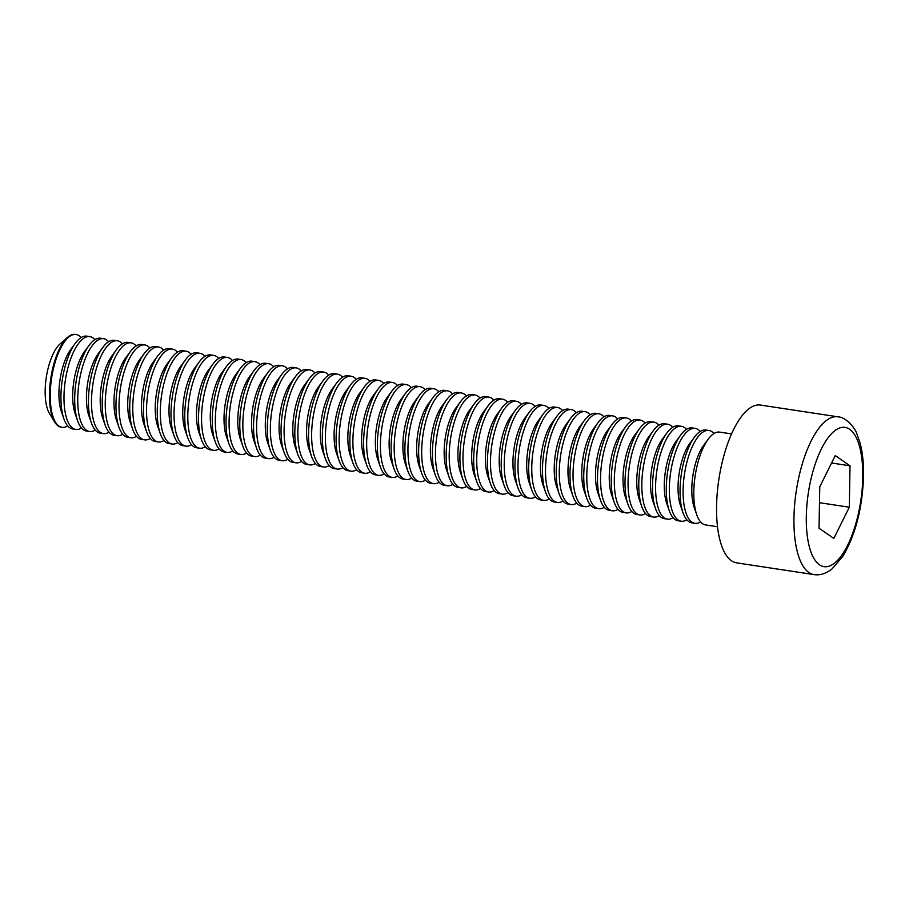 <?xml version="1.0" encoding="UTF-8"?>
<svg xmlns="http://www.w3.org/2000/svg" width="909" height="909" viewBox="0 0 909 909"><rect width="100%" height="100%" fill="white"/><g stroke="black" fill="none" stroke-linecap="round" stroke-linejoin="round"><path stroke-width="1.36" d="M835.257 455.579L850.029 465.806L849.301 507.222L833.814 538.423L819.043 528.209L819.77 486.781L835.257 455.579M837.905 416.811L760.515 405.073A79.799 30.042 98.6 0 0 718.849 479.463A79.799 30.042 98.6 0 0 736.585 562.853L813.975 574.59A79.799 30.042 -81.4 0 1 796.239 491.201A79.799 30.042 -81.4 0 1 837.905 416.811C846.597 417.231 855.289 428.605 856.869 433.82L860.005 442.763C862.584 452.398 863.766 463.567 863.55 476.293C862.391 508.267 855.471 534.958 842.779 556.353L832.065 568.875C825.951 573.636 819.929 575.545 813.975 574.59M731.563 433.911L719.667 432.105A46.938 17.669 98.6 0 0 708.225 439.183A46.938 17.669 98.6 0 0 696.76 514.778A46.938 17.669 98.6 0 0 705.6 524.925L717.496 526.731M831.576 462.999L850.029 465.806M819.486 502.7L849.301 507.222M708.225 439.183L703.646 445.376A38.587 14.521 98.6 0 0 694.226 507.506L696.76 514.778M713.974 433.536A46.938 17.669 98.6 0 0 708.952 430.48A46.938 17.669 98.6 0 0 684.443 474.248A46.938 17.669 98.6 0 0 694.874 523.3A46.938 17.669 98.6 0 0 700.578 521.88M708.952 430.48L705.907 430.025A46.938 17.669 98.6 0 0 694.465 437.104A46.938 17.669 98.6 0 0 683 512.687A46.938 17.669 98.6 0 0 691.84 522.834L694.874 523.3M694.465 437.104L689.897 443.285A38.587 14.521 98.6 0 0 680.466 505.427L683 512.687M700.214 431.445A46.938 17.669 98.6 0 0 695.192 428.4A46.938 17.669 98.6 0 0 670.683 472.157A46.938 17.669 98.6 0 0 681.125 521.209A46.938 17.669 98.6 0 0 686.818 519.789M695.192 428.4L692.158 427.934A46.938 17.669 98.6 0 0 680.705 435.013A46.938 17.669 98.6 0 0 669.251 510.608A46.938 17.669 98.6 0 0 678.08 520.755L681.125 521.209M680.705 435.013L676.137 441.206A38.587 14.521 98.6 0 0 666.717 503.336L669.251 510.608M686.454 429.366A46.938 17.669 98.6 0 0 681.432 426.31A46.938 17.669 98.6 0 0 656.934 470.067A46.938 17.669 98.6 0 0 667.365 519.13A46.938 17.669 98.6 0 0 673.058 517.698M681.432 426.31L678.398 425.855A46.938 17.669 98.6 0 0 666.956 432.923A46.938 17.669 98.6 0 0 655.491 508.517A46.938 17.669 98.6 0 0 664.32 518.664L667.365 519.13M666.956 432.923L662.377 439.115A38.587 14.521 98.6 0 0 652.957 501.245L655.491 508.517M672.694 427.275A46.938 17.669 98.6 0 0 667.672 424.23A46.938 17.669 98.6 0 0 643.174 467.987A46.938 17.669 98.6 0 0 653.605 517.039A46.938 17.669 98.6 0 0 659.298 515.619M667.672 424.23L664.638 423.764A46.938 17.669 98.6 0 0 653.196 430.843A46.938 17.669 98.6 0 0 641.731 506.427A46.938 17.669 98.6 0 0 650.56 516.585L653.605 517.039M653.196 430.843L648.617 437.024A38.587 14.521 98.6 0 0 639.197 499.166L641.731 506.427M658.934 425.185A46.938 17.669 98.6 0 0 653.923 422.14A46.938 17.669 98.6 0 0 629.414 465.897A46.938 17.669 98.6 0 0 639.845 514.96A46.938 17.669 98.6 0 0 645.549 513.528M653.923 422.14L650.878 421.674A46.938 17.669 98.6 0 0 639.436 428.753A46.938 17.669 98.6 0 0 627.971 504.347A46.938 17.669 98.6 0 0 636.8 514.494L639.845 514.96M639.436 428.753L634.857 434.945A38.587 14.521 98.6 0 0 625.437 497.075L627.971 504.347M645.185 423.105A46.938 17.669 98.6 0 0 640.163 420.049A46.938 17.669 98.6 0 0 615.654 463.817A46.938 17.669 98.6 0 0 626.085 512.869A46.938 17.669 98.6 0 0 631.789 511.449M640.163 420.049L637.118 419.594A46.938 17.669 98.6 0 0 625.676 426.673A46.938 17.669 98.6 0 0 614.211 502.257A46.938 17.669 98.6 0 0 623.051 512.403L626.085 512.869M625.676 426.673L621.097 432.854A38.587 14.521 98.6 0 0 611.677 494.996L614.211 502.257M631.425 421.015A46.938 17.669 98.6 0 0 626.403 417.97A46.938 17.669 98.6 0 0 601.894 461.727A46.938 17.669 98.6 0 0 612.325 510.778A46.938 17.669 98.6 0 0 618.029 509.358M626.403 417.97L623.358 417.504A46.938 17.669 98.6 0 0 611.916 424.583A46.938 17.669 98.6 0 0 600.451 500.177A46.938 17.669 98.6 0 0 609.291 510.324L612.325 510.778M611.916 424.583L607.348 430.775A38.587 14.521 98.6 0 0 597.917 492.905L600.451 500.177M617.666 418.935A46.938 17.669 98.6 0 0 612.643 415.879A46.938 17.669 98.6 0 0 588.134 459.636A46.938 17.669 98.6 0 0 598.576 508.699A46.938 17.669 98.6 0 0 604.269 507.267M612.643 415.879L609.609 415.424A46.938 17.669 98.6 0 0 598.156 422.492A46.938 17.669 98.6 0 0 586.703 498.087A46.938 17.669 98.6 0 0 595.531 508.233L598.576 508.699M598.156 422.492L593.588 428.684A38.587 14.521 98.6 0 0 584.169 490.815L586.703 498.087M603.906 416.845A46.938 17.669 98.6 0 0 598.883 413.8A46.938 17.669 98.6 0 0 574.386 457.557A46.938 17.669 98.6 0 0 584.817 506.608A46.938 17.669 98.6 0 0 590.509 505.188M598.883 413.8L595.849 413.334A46.938 17.669 98.6 0 0 584.407 420.412A46.938 17.669 98.6 0 0 572.943 495.996A46.938 17.669 98.6 0 0 581.771 506.154L584.817 506.608M584.407 420.412L579.828 426.594A38.587 14.521 98.6 0 0 570.409 488.735L572.943 495.996M590.146 414.754A46.938 17.669 98.6 0 0 585.123 411.709A46.938 17.669 98.6 0 0 560.626 455.466A46.938 17.669 98.6 0 0 571.057 504.529A46.938 17.669 98.6 0 0 576.749 503.097M585.123 411.709L582.09 411.243A46.938 17.669 98.6 0 0 570.647 418.322A46.938 17.669 98.6 0 0 559.183 493.917A46.938 17.669 98.6 0 0 568.011 504.063L571.057 504.529M570.647 418.322L566.068 424.514A38.587 14.521 98.6 0 0 556.649 486.645L559.183 493.917M576.386 412.675A46.938 17.669 98.6 0 0 571.375 409.618A46.938 17.669 98.6 0 0 546.866 453.386A46.938 17.669 98.6 0 0 557.297 502.438A46.938 17.669 98.6 0 0 563.001 501.018M571.375 409.618L568.33 409.164A46.938 17.669 98.6 0 0 556.887 416.242A46.938 17.669 98.6 0 0 545.423 491.826A46.938 17.669 98.6 0 0 554.251 501.973L557.297 502.438M556.887 416.242L552.308 422.424A38.587 14.521 98.6 0 0 542.889 484.565L545.423 491.826M562.637 410.584A46.938 17.669 98.6 0 0 557.615 407.539A46.938 17.669 98.6 0 0 533.106 451.296A46.938 17.669 98.6 0 0 543.537 500.348A46.938 17.669 98.6 0 0 549.241 498.927M557.615 407.539L554.57 407.073A46.938 17.669 98.6 0 0 543.127 414.152A46.938 17.669 98.6 0 0 531.663 489.746A46.938 17.669 98.6 0 0 540.503 499.893L543.537 500.348M543.127 414.152L538.548 420.344A38.587 14.521 98.6 0 0 529.129 482.474L531.663 489.746M548.877 408.505A46.938 17.669 98.6 0 0 543.855 405.448A46.938 17.669 98.6 0 0 519.346 449.205A46.938 17.669 98.6 0 0 529.777 498.268A46.938 17.669 98.6 0 0 535.481 496.837M543.855 405.448L540.81 404.994A46.938 17.669 98.6 0 0 529.368 412.061A46.938 17.669 98.6 0 0 517.903 487.656A46.938 17.669 98.6 0 0 526.743 497.802L529.777 498.268M529.368 412.061L524.8 418.254A38.587 14.521 98.6 0 0 515.369 480.384L517.903 487.656M535.117 406.414A46.938 17.669 98.6 0 0 530.095 403.369A46.938 17.669 98.6 0 0 505.586 447.126A46.938 17.669 98.6 0 0 516.028 496.178A46.938 17.669 98.6 0 0 521.721 494.757M530.095 403.369L527.061 402.903A46.938 17.669 98.6 0 0 515.608 409.982A46.938 17.669 98.6 0 0 504.154 485.565A46.938 17.669 98.6 0 0 512.983 495.723L516.028 496.178M515.608 409.982L511.04 416.163A38.587 14.521 98.6 0 0 501.62 478.304L504.154 485.565M521.357 404.323A46.938 17.669 98.6 0 0 516.335 401.278A46.938 17.669 98.6 0 0 491.837 445.035A46.938 17.669 98.6 0 0 502.268 494.098A46.938 17.669 98.6 0 0 507.961 492.667M516.335 401.278L513.301 400.812A46.938 17.669 98.6 0 0 501.859 407.891A46.938 17.669 98.6 0 0 490.394 483.486A46.938 17.669 98.6 0 0 499.223 493.632L502.268 494.098M501.859 407.891L497.28 414.084A38.587 14.521 98.6 0 0 487.86 476.214L490.394 483.486M507.597 402.244A46.938 17.669 98.6 0 0 502.586 399.187A46.938 17.669 98.6 0 0 478.077 442.956A46.938 17.669 98.6 0 0 488.508 492.008A46.938 17.669 98.6 0 0 494.201 490.587M502.586 399.187L499.541 398.733A46.938 17.669 98.6 0 0 488.099 405.812A46.938 17.669 98.6 0 0 476.634 481.395A46.938 17.669 98.6 0 0 485.463 491.542L488.508 492.008M488.099 405.812L483.52 411.993A38.587 14.521 98.6 0 0 474.1 474.134L476.634 481.395M493.837 400.153A46.938 17.669 98.6 0 0 488.826 397.108A46.938 17.669 98.6 0 0 464.317 440.865A46.938 17.669 98.6 0 0 474.748 489.917A46.938 17.669 98.6 0 0 480.452 488.497M488.826 397.108L485.781 396.642A46.938 17.669 98.6 0 0 474.339 403.721A46.938 17.669 98.6 0 0 462.874 479.316A46.938 17.669 98.6 0 0 471.703 489.462L474.748 489.917M474.339 403.721L469.76 409.914A38.587 14.521 98.6 0 0 460.34 472.044L462.874 479.316M480.088 398.074A46.938 17.669 98.6 0 0 475.066 395.017A46.938 17.669 98.6 0 0 450.557 438.774A46.938 17.669 98.6 0 0 460.988 487.838A46.938 17.669 98.6 0 0 466.692 486.406M475.066 395.017L472.021 394.563A46.938 17.669 98.6 0 0 460.579 401.63A46.938 17.669 98.6 0 0 449.114 477.225A46.938 17.669 98.6 0 0 457.954 487.372L460.988 487.838M460.579 401.63L456 407.823A38.587 14.521 98.6 0 0 446.58 469.953L449.114 477.225M466.328 395.983A46.938 17.669 98.6 0 0 461.306 392.938A46.938 17.669 98.6 0 0 436.797 436.695A46.938 17.669 98.6 0 0 447.228 485.747A46.938 17.669 98.6 0 0 452.932 484.327M461.306 392.938L458.261 392.472A46.938 17.669 98.6 0 0 446.819 399.551A46.938 17.669 98.6 0 0 435.354 475.134A46.938 17.669 98.6 0 0 444.194 485.292L447.228 485.747M446.819 399.551L442.251 405.732A38.587 14.521 98.6 0 0 432.82 467.874L435.354 475.134M452.568 393.892A46.938 17.669 98.6 0 0 447.546 390.847A46.938 17.669 98.6 0 0 423.037 434.604A46.938 17.669 98.6 0 0 433.479 483.668A46.938 17.669 98.6 0 0 439.172 482.236M447.546 390.847L444.512 390.381A46.938 17.669 98.6 0 0 433.059 397.46A46.938 17.669 98.6 0 0 421.606 473.055A46.938 17.669 98.6 0 0 430.434 483.202L433.479 483.668M433.059 397.46L428.491 403.653A38.587 14.521 98.6 0 0 419.072 465.783L421.606 473.055M438.808 391.813A46.938 17.669 98.6 0 0 433.786 388.757A46.938 17.669 98.6 0 0 409.289 432.525A46.938 17.669 98.6 0 0 419.719 481.577A46.938 17.669 98.6 0 0 425.412 480.157M433.786 388.757L430.752 388.302A46.938 17.669 98.6 0 0 419.31 395.381A46.938 17.669 98.6 0 0 407.846 470.964A46.938 17.669 98.6 0 0 416.674 481.111L419.719 481.577M419.31 395.381L414.731 401.562A38.587 14.521 98.6 0 0 405.312 463.704L407.846 470.964M425.048 389.722A46.938 17.669 98.6 0 0 420.038 386.677A46.938 17.669 98.6 0 0 395.529 430.434A46.938 17.669 98.6 0 0 405.959 479.486A46.938 17.669 98.6 0 0 411.652 478.066M420.038 386.677L416.992 386.211A46.938 17.669 98.6 0 0 405.55 393.29A46.938 17.669 98.6 0 0 394.086 468.885A46.938 17.669 98.6 0 0 402.914 479.032L405.959 479.486M405.55 393.29L400.971 399.483A38.587 14.521 98.6 0 0 391.552 461.613L394.086 468.885M411.288 387.643A46.938 17.669 98.6 0 0 406.278 384.587A46.938 17.669 98.6 0 0 381.769 428.344A46.938 17.669 98.6 0 0 392.199 477.407A46.938 17.669 98.6 0 0 397.903 475.975M406.278 384.587L403.232 384.132A46.938 17.669 98.6 0 0 391.79 391.2A46.938 17.669 98.6 0 0 380.326 466.794A46.938 17.669 98.6 0 0 389.154 476.941L392.199 477.407M391.79 391.2L387.211 397.392A38.587 14.521 98.6 0 0 377.792 459.522L380.326 466.794M397.54 385.552A46.938 17.669 98.6 0 0 392.518 382.507A46.938 17.669 98.6 0 0 368.009 426.264A46.938 17.669 98.6 0 0 378.439 475.316A46.938 17.669 98.6 0 0 384.143 473.896M392.518 382.507L389.472 382.041A46.938 17.669 98.6 0 0 378.03 389.12A46.938 17.669 98.6 0 0 366.566 464.704A46.938 17.669 98.6 0 0 375.406 474.862L378.439 475.316M378.03 389.12L373.451 395.301A38.587 14.521 98.6 0 0 364.032 457.443L366.566 464.704M383.78 383.462A46.938 17.669 98.6 0 0 378.758 380.416A46.938 17.669 98.6 0 0 354.249 424.173A46.938 17.669 98.6 0 0 364.679 473.237A46.938 17.669 98.6 0 0 370.383 471.805M378.758 380.416L375.712 379.951A46.938 17.669 98.6 0 0 364.27 387.029A46.938 17.669 98.6 0 0 352.806 462.624A46.938 17.669 98.6 0 0 361.646 472.771L364.679 473.237M364.27 387.029L359.703 393.222A38.587 14.521 98.6 0 0 350.272 455.352L352.806 462.624M370.02 381.382A46.938 17.669 98.6 0 0 364.998 378.326A46.938 17.669 98.6 0 0 340.489 422.094A46.938 17.669 98.6 0 0 350.931 471.146A46.938 17.669 98.6 0 0 356.623 469.726M364.998 378.326L361.964 377.871A46.938 17.669 98.6 0 0 350.51 384.95A46.938 17.669 98.6 0 0 339.057 460.533A46.938 17.669 98.6 0 0 347.886 470.68L350.931 471.146M350.51 384.95L345.943 391.131A38.587 14.521 98.6 0 0 336.523 453.273L339.057 460.533M356.26 379.292A46.938 17.669 98.6 0 0 351.238 376.246A46.938 17.669 98.6 0 0 326.74 420.003A46.938 17.669 98.6 0 0 337.171 469.055A46.938 17.669 98.6 0 0 342.863 467.635M351.238 376.246L348.204 375.781A46.938 17.669 98.6 0 0 336.762 382.859A46.938 17.669 98.6 0 0 325.297 458.454A46.938 17.669 98.6 0 0 334.126 468.601L337.171 469.055M336.762 382.859L332.183 389.052A38.587 14.521 98.6 0 0 322.763 451.182L325.297 458.454M342.5 377.212A46.938 17.669 98.6 0 0 337.489 374.156A46.938 17.669 98.6 0 0 312.98 417.913A46.938 17.669 98.6 0 0 323.411 466.976A46.938 17.669 98.6 0 0 329.103 465.544M337.489 374.156L334.444 373.701A46.938 17.669 98.6 0 0 323.002 380.769A46.938 17.669 98.6 0 0 311.537 456.363A46.938 17.669 98.6 0 0 320.366 466.51L323.411 466.976M323.002 380.769L318.423 386.961A38.587 14.521 98.6 0 0 309.003 449.091L311.537 456.363M328.74 375.122A46.938 17.669 98.6 0 0 323.729 372.076A46.938 17.669 98.6 0 0 299.22 415.833A46.938 17.669 98.6 0 0 309.651 464.885A46.938 17.669 98.6 0 0 315.355 463.465M323.729 372.076L320.684 371.611A46.938 17.669 98.6 0 0 309.242 378.689A46.938 17.669 98.6 0 0 297.777 454.273A46.938 17.669 98.6 0 0 306.606 464.431L309.651 464.885M309.242 378.689L304.663 384.871A38.587 14.521 98.6 0 0 295.243 447.012L297.777 454.273M314.991 373.031A46.938 17.669 98.6 0 0 309.969 369.986A46.938 17.669 98.6 0 0 285.46 413.743A46.938 17.669 98.6 0 0 295.891 462.806A46.938 17.669 98.6 0 0 301.595 461.374M309.969 369.986L306.924 369.52A46.938 17.669 98.6 0 0 295.482 376.599A46.938 17.669 98.6 0 0 284.017 452.193A46.938 17.669 98.6 0 0 292.857 462.34L295.891 462.806M295.482 376.599L290.903 382.791A38.587 14.521 98.6 0 0 281.483 444.921L284.017 452.193M301.231 370.952A46.938 17.669 98.6 0 0 296.209 367.895A46.938 17.669 98.6 0 0 271.7 411.663A46.938 17.669 98.6 0 0 282.131 460.715A46.938 17.669 98.6 0 0 287.835 459.295M296.209 367.895L293.164 367.441A46.938 17.669 98.6 0 0 281.722 374.519A46.938 17.669 98.6 0 0 270.257 450.103A46.938 17.669 98.6 0 0 279.097 460.249L282.131 460.715M281.722 374.519L277.154 380.701A38.587 14.521 98.6 0 0 267.723 442.842L270.257 450.103M287.471 368.861A46.938 17.669 98.6 0 0 282.449 365.816A46.938 17.669 98.6 0 0 257.94 409.573A46.938 17.669 98.6 0 0 268.382 458.625A46.938 17.669 98.6 0 0 274.075 457.204M282.449 365.816L279.415 365.35A46.938 17.669 98.6 0 0 267.962 372.429A46.938 17.669 98.6 0 0 256.508 448.023A46.938 17.669 98.6 0 0 265.337 458.17L268.382 458.625M267.962 372.429L263.394 378.621A38.587 14.521 98.6 0 0 253.975 440.751L256.508 448.023M273.711 366.781A46.938 17.669 98.6 0 0 268.689 363.725A46.938 17.669 98.6 0 0 244.191 407.482A46.938 17.669 98.6 0 0 254.622 456.545A46.938 17.669 98.6 0 0 260.315 455.114M268.689 363.725L265.655 363.27A46.938 17.669 98.6 0 0 254.213 370.338A46.938 17.669 98.6 0 0 242.748 445.933A46.938 17.669 98.6 0 0 251.577 456.079L254.622 456.545M254.213 370.338L249.634 376.531A38.587 14.521 98.6 0 0 240.215 438.661L242.748 445.933M259.951 364.691A46.938 17.669 98.6 0 0 254.94 361.646A46.938 17.669 98.6 0 0 230.431 405.403A46.938 17.669 98.6 0 0 240.862 454.455A46.938 17.669 98.6 0 0 246.555 453.034M254.94 361.646L251.895 361.18A46.938 17.669 98.6 0 0 240.453 368.259A46.938 17.669 98.6 0 0 228.988 443.842A46.938 17.669 98.6 0 0 237.817 454L240.862 454.455M240.453 368.259L235.874 374.44A38.587 14.521 98.6 0 0 226.455 436.581L228.988 443.842M246.191 362.6A46.938 17.669 98.6 0 0 241.18 359.555A46.938 17.669 98.6 0 0 216.672 403.312A46.938 17.669 98.6 0 0 227.102 452.375A46.938 17.669 98.6 0 0 232.806 450.944M241.18 359.555L238.135 359.089A46.938 17.669 98.6 0 0 226.693 366.168A46.938 17.669 98.6 0 0 215.228 441.763A46.938 17.669 98.6 0 0 224.057 451.909L227.102 452.375M226.693 366.168L222.114 372.36A38.587 14.521 98.6 0 0 212.695 434.491L215.228 441.763M232.443 360.521A46.938 17.669 98.6 0 0 227.42 357.464A46.938 17.669 98.6 0 0 202.912 401.233A46.938 17.669 98.6 0 0 213.342 450.285A46.938 17.669 98.6 0 0 219.046 448.864M227.42 357.464L224.375 357.01A46.938 17.669 98.6 0 0 212.933 364.089A46.938 17.669 98.6 0 0 201.468 439.672A46.938 17.669 98.6 0 0 210.309 449.819L213.342 450.285M212.933 364.089L208.354 370.27A38.587 14.521 98.6 0 0 198.935 432.411L201.468 439.672M218.683 358.43A46.938 17.669 98.6 0 0 213.66 355.385A46.938 17.669 98.6 0 0 189.152 399.142A46.938 17.669 98.6 0 0 199.582 448.194A46.938 17.669 98.6 0 0 205.286 446.773M213.66 355.385L210.615 354.919A46.938 17.669 98.6 0 0 199.173 361.998A46.938 17.669 98.6 0 0 187.708 437.581A46.938 17.669 98.6 0 0 196.549 447.739L199.582 448.194M199.173 361.998L194.606 368.19A38.587 14.521 98.6 0 0 185.175 430.321L187.708 437.581M204.923 356.351A46.938 17.669 98.6 0 0 199.9 353.294A46.938 17.669 98.6 0 0 175.392 397.051A46.938 17.669 98.6 0 0 185.834 446.114A46.938 17.669 98.6 0 0 191.526 444.683M199.9 353.294L196.867 352.84A46.938 17.669 98.6 0 0 185.413 359.907A46.938 17.669 98.6 0 0 173.96 435.502A46.938 17.669 98.6 0 0 182.789 445.649L185.834 446.114M185.413 359.907L180.846 366.1A38.587 14.521 98.6 0 0 171.426 428.23L173.96 435.502M191.163 354.26A46.938 17.669 98.6 0 0 186.14 351.215A46.938 17.669 98.6 0 0 161.643 394.972A46.938 17.669 98.6 0 0 172.074 444.024A46.938 17.669 98.6 0 0 177.766 442.603M186.14 351.215L183.107 350.749A46.938 17.669 98.6 0 0 171.665 357.828A46.938 17.669 98.6 0 0 160.2 433.411A46.938 17.669 98.6 0 0 169.029 443.569L172.074 444.024M171.665 357.828L167.086 364.009A38.587 14.521 98.6 0 0 157.666 426.151L160.2 433.411M177.403 352.169A46.938 17.669 98.6 0 0 172.392 349.124A46.938 17.669 98.6 0 0 147.883 392.881A46.938 17.669 98.6 0 0 158.314 441.944A46.938 17.669 98.6 0 0 164.006 440.513M172.392 349.124L169.347 348.658A46.938 17.669 98.6 0 0 157.905 355.737A46.938 17.669 98.6 0 0 146.44 431.332A46.938 17.669 98.6 0 0 155.269 441.479L158.314 441.944M157.905 355.737L153.326 361.93A38.587 14.521 98.6 0 0 143.906 424.06L146.44 431.332M163.643 350.09A46.938 17.669 98.6 0 0 158.632 347.033A46.938 17.669 98.6 0 0 134.123 390.802A46.938 17.669 98.6 0 0 144.554 439.854A46.938 17.669 98.6 0 0 150.258 438.433M158.632 347.033L155.587 346.579A46.938 17.669 98.6 0 0 144.145 353.658A46.938 17.669 98.6 0 0 132.68 429.241A46.938 17.669 98.6 0 0 141.509 439.388L144.554 439.854M144.145 353.658L139.566 359.839A38.587 14.521 98.6 0 0 130.146 421.981L132.68 429.241M149.894 347.999A46.938 17.669 98.6 0 0 144.872 344.954A46.938 17.669 98.6 0 0 120.363 388.711A46.938 17.669 98.6 0 0 130.794 437.763A46.938 17.669 98.6 0 0 136.498 436.343M144.872 344.954L141.827 344.488A46.938 17.669 98.6 0 0 130.385 351.567A46.938 17.669 98.6 0 0 118.92 427.15A46.938 17.669 98.6 0 0 127.76 437.309L130.794 437.763M130.385 351.567L125.806 357.76A38.587 14.521 98.6 0 0 116.386 419.89L118.92 427.15M136.134 345.92A46.938 17.669 98.6 0 0 131.112 342.863A46.938 17.669 98.6 0 0 106.603 386.62A46.938 17.669 98.6 0 0 117.034 435.684A46.938 17.669 98.6 0 0 122.738 434.252M131.112 342.863L128.067 342.409A46.938 17.669 98.6 0 0 116.625 349.476A46.938 17.669 98.6 0 0 105.16 425.071A46.938 17.669 98.6 0 0 114 435.218L117.034 435.684M116.625 349.476L112.057 355.669A38.587 14.521 98.6 0 0 102.626 417.799L105.16 425.071M122.374 343.829A46.938 17.669 98.6 0 0 117.352 340.784A46.938 17.669 98.6 0 0 92.843 384.541A46.938 17.669 98.6 0 0 103.285 433.593A46.938 17.669 98.6 0 0 108.978 432.173M117.352 340.784L114.318 340.318A46.938 17.669 98.6 0 0 102.865 347.397A46.938 17.669 98.6 0 0 91.411 422.98A46.938 17.669 98.6 0 0 100.24 433.138L103.285 433.593M102.865 347.397L98.297 353.578A38.587 14.521 98.6 0 0 88.877 415.72L91.411 422.98M108.614 341.739A46.938 17.669 98.6 0 0 103.592 338.693A46.938 17.669 98.6 0 0 79.094 382.45A46.938 17.669 98.6 0 0 89.525 431.514A46.938 17.669 98.6 0 0 95.218 430.082M103.592 338.693L100.558 338.228A46.938 17.669 98.6 0 0 89.116 345.306A46.938 17.669 98.6 0 0 77.651 420.901A46.938 17.669 98.6 0 0 86.48 431.048L89.525 431.514M89.116 345.306L84.537 351.499A38.587 14.521 98.6 0 0 75.117 413.629L77.651 420.901M94.854 339.659A46.938 17.669 98.6 0 0 89.843 336.603A46.938 17.669 98.6 0 0 65.334 380.371A46.938 17.669 98.6 0 0 75.765 429.423A46.938 17.669 98.6 0 0 81.458 428.003M89.843 336.603L86.798 336.148A46.938 17.669 98.6 0 0 75.356 343.227A46.938 17.669 98.6 0 0 63.891 418.81A46.938 17.669 98.6 0 0 72.72 428.957L75.765 429.423M75.356 343.227L70.777 349.408A38.587 14.521 98.6 0 0 61.358 411.55L63.891 418.81M81.094 337.569A46.938 17.669 98.6 0 0 76.083 334.523A46.938 17.669 98.6 0 0 51.574 378.28A46.938 17.669 98.6 0 0 62.005 427.332A46.938 17.669 98.6 0 0 67.709 425.912M76.083 334.523L75.333 334.41A46.938 17.669 98.6 0 0 67.63 337.33L60.096 343.92A38.587 14.521 98.6 0 0 46.279 377.474A38.587 14.521 98.6 0 0 49.518 413.629L54.767 422.14A46.938 17.669 98.6 0 0 61.255 427.219L62.005 427.332M67.63 337.33A46.938 17.669 98.6 0 0 50.824 378.167A46.938 17.669 98.6 0 0 54.767 422.14M862.766 477.43A70.402 26.509 98.6 0 0 821.429 448.83A70.402 26.509 98.6 0 0 819.407 564.75A70.402 26.509 98.6 0 0 862.766 477.43"/></g></svg>
